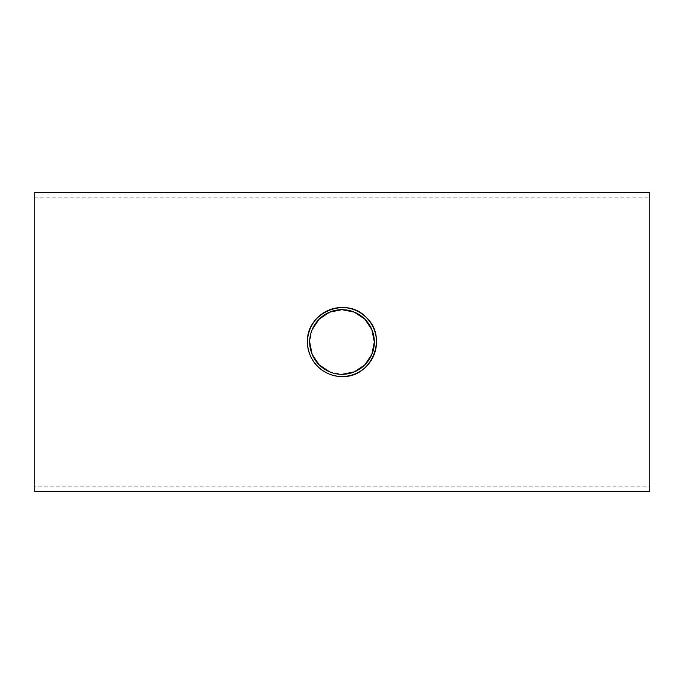 <?xml version="1.0" encoding="UTF-8"?>
<svg xmlns="http://www.w3.org/2000/svg" width="684" height="684" viewBox="0 0 684 684"><rect width="100%" height="100%" fill="white"/><g stroke="black" fill="none" stroke-linecap="round" stroke-linejoin="round"><path stroke-width="0.51" stroke-dasharray="3.42 2.56" d="M329.611 371.848L342 374.319M312.152 329.611L309.681 342M34.2 486.119L34.2 197.881L34.2 486.119L649.8 486.119L649.8 197.881L649.8 486.119M34.2 192.443L34.2 491.557M649.8 491.557L649.8 192.443M34.2 197.881L649.8 197.881"/><path stroke-width="1.03" d="M309.681 342A32.319 32.319 0 0 1 358.159 314.007A32.319 32.319 0 0 1 358.159 369.993A32.319 32.319 0 0 1 309.681 342L312.152 354.389L319.146 364.854L329.611 371.848M342 374.319L354.389 371.848L364.854 364.854L371.848 354.389L374.319 342L371.848 329.611L364.854 319.146L354.389 312.152L342 309.681L329.611 312.152L319.146 319.146L312.152 329.611M307.509 342A34.491 34.491 0 0 0 359.245 371.874A34.491 34.491 0 0 0 359.245 312.126A34.491 34.491 0 0 0 307.509 342C305.902 312.434 346.643 295.642 366.393 317.607C388.358 337.357 371.566 378.098 342 376.491C323.532 376.935 307.073 360.477 307.509 342M34.2 491.557L34.2 192.443L649.8 192.443L649.8 491.557L34.2 491.557"/></g></svg>
